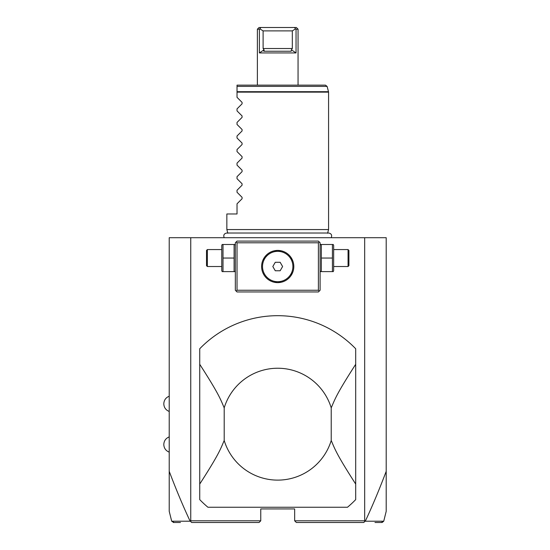 <?xml version="1.0" encoding="UTF-8"?>
<svg xmlns="http://www.w3.org/2000/svg" width="550" height="550" viewBox="0 0 550 550"><rect width="100%" height="100%" fill="white"/><g stroke="black" fill="none" stroke-linecap="round" stroke-linejoin="round"><path stroke-width="0.82" d="M190.754 237.703L190.754 520.802L190.135 521.201C183.219 506.495 176.248 489.871 169.221 471.329L169.221 237.703L386.203 237.703L386.203 511.321L383.735 521.214L365.289 521.201C372.206 506.495 379.177 489.871 386.203 471.329M169.221 471.329L169.221 511.321L171.689 521.214L173.752 522.5M364.671 237.703L364.671 520.802L365.289 521.201M364.671 520.802L294.663 520.802L294.663 508.936L260.762 508.936L260.762 520.802L190.754 520.802M364.973 521.324L363.749 522.5L296.361 522.5L294.663 520.802M381.666 522.5L374.969 522.5M377.933 522.5L381.308 522.5M190.451 521.324L191.675 522.5L259.064 522.5L260.762 520.802M180.455 522.5L173.333 522.5M174.123 522.5L177.499 522.5M190.135 521.201L171.689 521.214M319.248 241.945L318.395 241.093L237.029 241.093L235.331 242.791L235.331 290.256L237.029 291.954L318.395 291.954L320.093 290.256L320.093 242.791L319.248 241.945L318.395 242.791L237.029 242.791L236.177 241.945M237.029 242.791L237.029 290.256L318.395 290.256L319.248 291.101M318.395 290.256L318.395 242.791M281.318 250.827L277.716 250.422A16.101 16.101 0 0 1 293.817 266.523A16.101 16.101 0 0 1 277.716 282.631A16.101 16.101 0 0 1 261.607 266.523A16.101 16.101 0 0 1 277.716 250.422L273.9 250.876M237.029 290.256L236.177 291.101M273.206 251.061L271.604 251.625M270.077 252.34L269.321 252.78M268.579 253.261L267.836 253.804M267.114 254.403L265.066 256.554M264.447 257.393L262.934 260.129M262.873 260.26L262.591 260.989M262.123 262.494L261.965 263.147M261.614 266.936L261.628 267.362M261.848 269.294L261.965 269.892M262.921 272.903L263.869 274.759M265.066 276.492L265.719 277.269M266.406 277.991L267.114 278.651M267.836 279.242L268.579 279.785M269.321 280.273L270.841 281.091M271.604 281.421L273.226 281.992M273.9 282.171L277.716 282.631L281.524 282.171M282.129 282.012L283.814 281.428M285.333 280.706L286.089 280.28M286.839 279.792L287.574 279.256M289.011 278.004L289.692 277.289M289.802 277.166L290.345 276.512M290.964 275.674L292.834 272.071M293.301 270.559L293.459 269.899M293.769 267.802L293.81 267.004M293.796 265.732L293.776 265.361M293.425 262.989L293.308 262.494M293.164 261.993L293.04 261.587M292.834 260.982L290.971 257.386M290.964 257.373L290.345 256.541M289.692 255.764L289.011 255.042M287.574 253.798L286.839 253.254M286.089 252.773L285.333 252.34M283.814 251.618L282.123 251.034M277.716 250.422L278.128 250.422M278.926 250.463L279.531 250.525M280.321 250.635L280.706 250.704M291.775 258.679L292.057 259.201M293.576 269.301L293.459 269.892M292.497 272.91L292.064 273.831M281.284 282.226L280.885 282.315M278.967 282.576L278.355 282.618M277.716 281.71A15.187 15.187 0 0 0 292.903 266.523A15.187 15.187 0 0 0 277.716 251.336A15.187 15.187 0 0 1 292.903 266.523A15.187 15.187 0 0 1 277.716 281.71A15.187 15.187 0 0 1 262.522 266.523A15.187 15.187 0 0 1 277.716 251.336A15.187 15.187 0 0 0 262.522 266.523A15.187 15.187 0 0 0 277.716 281.71M272.821 266.523L275.268 270.765L280.156 270.765L282.604 266.523L280.156 262.288L275.268 262.288L272.821 266.523M235.331 245.438L234.946 244.489L234.101 244.489L234.101 271.611L234.946 271.611L235.331 270.655M223.004 258.046L223.004 271.611L222.159 271.611L221.774 270.655L221.774 245.438L222.159 244.489L223.004 244.489L223.004 258.046L234.101 258.046M223.004 244.489L234.101 244.489M223.004 271.611L234.101 271.611M207.364 266.523L207.364 249.569L206.511 250.422L206.511 265.678L207.364 266.523L221.774 266.523M320.093 245.438L320.478 244.489L321.324 244.489L321.324 271.611L320.478 271.611L320.093 270.655M332.42 271.611L333.266 271.611L333.657 270.655L333.657 245.438L333.266 244.489L332.42 244.489L332.42 271.611L321.324 271.611M321.324 258.046L332.42 258.046M321.324 244.489L332.42 244.489M333.657 249.569L348.061 249.569L348.061 266.523L333.657 266.523M348.061 266.523L348.913 265.678L348.913 250.422L348.061 249.569M331.224 407.866C335.136 398.668 336.779 393.711 355.692 364.293L355.692 499.613A108.494 108.494 0 0 1 347.504 507.244L207.921 507.244A108.494 108.494 0 0 1 199.732 499.613L199.732 364.293C218.921 394.144 220.378 398.915 224.201 407.866L224.201 440.488A55.942 55.942 0 0 0 331.224 440.488L331.224 407.866A55.942 55.942 0 0 0 224.201 407.866M355.692 364.293L355.692 348.748A108.494 108.494 0 0 0 199.732 348.748L199.732 364.293M355.692 484.062C336.504 454.211 335.046 449.439 331.224 440.488M224.201 440.488C220.289 449.687 218.646 454.644 199.732 484.062M277.248 480.116L276.794 480.116L277.248 480.116M276.334 480.102L275.887 480.088L276.334 480.102M275.447 480.074L275.014 480.054L275.447 480.074M278.176 480.116L278.63 480.116L278.176 480.116M279.538 480.088L279.146 480.102M280.411 480.054L279.978 480.074M278.176 368.239L278.63 368.246L278.176 368.239M279.091 368.252L279.538 368.266L279.091 368.252M279.978 368.28L280.411 368.301L279.978 368.28M277.248 368.239L276.794 368.246L277.248 368.239M275.887 368.266L276.279 368.252M275.014 368.301L275.447 368.28M227.837 233.241L226.854 229.57L328.57 229.57L328.57 92.139L237.029 92.139L237.029 85.14L325.449 85.14L327.092 86.391L237.029 86.391M226.854 229.57L226.854 213.971L237.029 213.971L237.029 203.803L242.076 198.756L242.076 197.319L237.029 192.266L237.029 190.245L242.076 185.192L242.076 183.755L237.029 178.709L237.029 176.681L242.076 171.634L242.076 170.197L237.029 165.144L237.029 163.123L242.076 158.07L242.076 156.633L237.029 151.587L237.029 149.559L242.076 144.512L242.076 143.069L237.029 138.022L237.029 135.994L242.076 130.948L242.076 129.511L237.029 124.458L237.029 122.437L242.076 117.384L242.076 115.947L237.029 110.901L237.029 108.873L242.076 103.826L242.076 102.389L237.029 97.336L237.029 92.139M264.034 49.837L259.38 52.931L296.044 52.931L291.39 49.837L291.191 51.232L264.234 51.232L264.034 49.837L263.106 48.524L263.106 30.889L292.318 30.889L295.57 28.841L294.456 27.5L260.968 27.5L296.361 27.5L298.052 29.198L296.044 29.198L296.044 52.931M259.38 52.931L259.38 29.198L257.373 29.198L257.373 85.14M263.608 51.061L263.979 51.219M257.373 29.198L259.064 27.5L260.968 27.5L259.38 29.198M263.106 30.889L259.854 28.841M291.39 49.837L292.318 48.524L292.318 30.889M296.044 29.198L295.57 28.841M381.459 522.5L383.103 521.214M173.965 522.5L172.322 521.214M237.029 91.699L328.508 91.699L328.57 92.139M292.318 48.524L263.106 48.524M382.092 522.5L383.735 521.214M221.774 249.569L207.364 249.569M169.221 411.462C165.797 410.073 163.989 407.529 163.797 403.837C163.989 400.146 165.797 397.602 169.221 396.206M169.221 452.148C165.797 450.752 163.989 448.216 163.797 444.524C163.989 440.825 165.797 438.288 169.221 436.893M331.224 237.703C332.221 235.159 331.382 233.599 328.707 233.028L226.724 233.028C224.042 233.599 223.204 235.159 224.201 237.703M327.587 233.241L328.57 229.57M328.508 91.699L327.092 86.391M298.052 85.14L298.052 29.198"/></g></svg>
